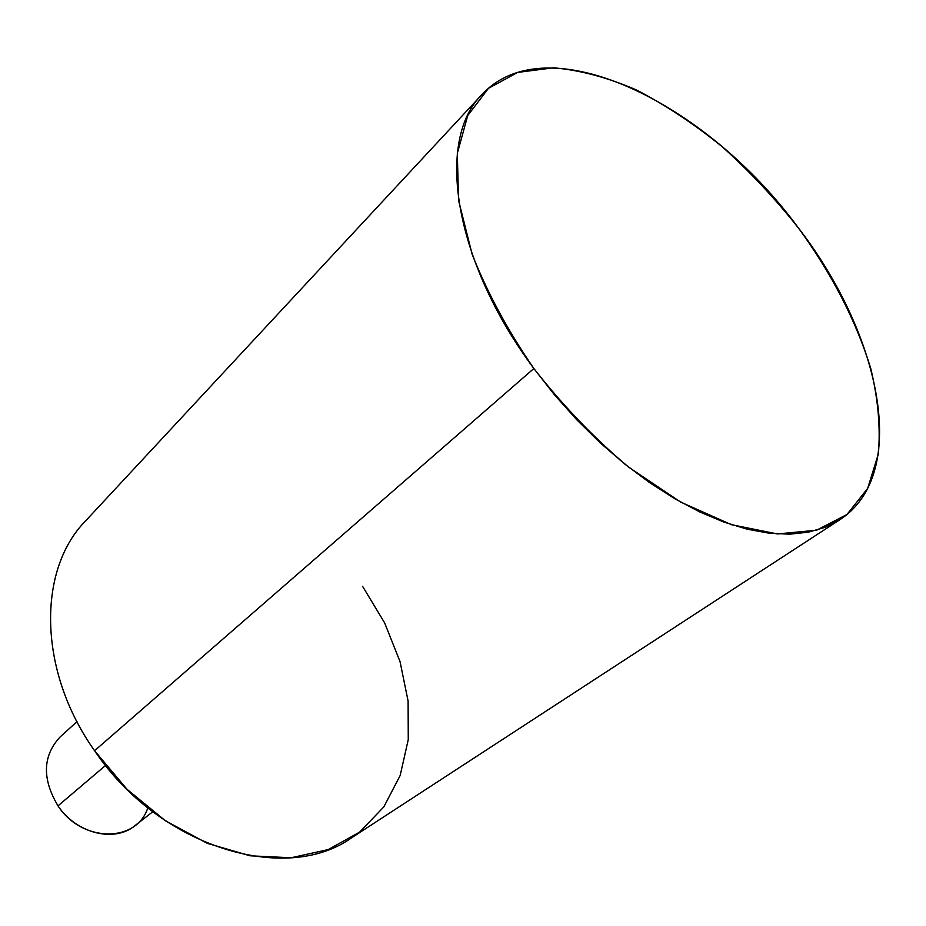 <?xml version="1.0" encoding="UTF-8"?>
<svg xmlns="http://www.w3.org/2000/svg" width="926" height="926" viewBox="0 0 926 926"><rect width="100%" height="100%" fill="white"/><g stroke="black" fill="none" stroke-linecap="round" stroke-linejoin="round"><path stroke-width="1.39" d="M152.79 811.743L134.756 825.795C114.361 842.822 76.268 833.446 57.991 805.863L105.564 765.455L57.991 805.863C41.936 778.835 42.631 755.894 60.051 737.027L76.974 721.643M57.991 805.863C82.032 842.973 136.793 842.915 147.79 807.831M839.801 519.752L351.868 837.636C286.018 885.082 159.654 847.695 94.579 750.72L533.862 368.525L554.477 394.812L576.736 419.744L600.279 442.941L624.737 464.03L649.716 482.724L674.822 498.744L699.674 511.916L723.9 522.09L747.178 529.197L769.182 533.214L789.658 534.186L808.375 532.172L825.135 527.311L839.801 519.752C910.142 474.239 881.436 335.559 798.49 228.062C832.011 274.061 856.087 320.836 870.729 368.374C878.114 399.071 880.649 427.604 878.357 453.971L867.674 488.407L846.966 514.486L816.57 530.216L777.47 533.955L731.378 524.672L680.749 502.135L628.661 467.155C594.237 438.241 562.638 405.368 533.862 368.525C507.691 330.455 487.099 292.303 472.086 254.094L458.555 200.375L457.317 153.403L467.734 115.553L488.453 88.329L517.703 72.413L553.482 67.806C579.861 70.075 607.549 77.471 636.532 90.007C665.701 105.124 694.35 124.107 722.477 146.968C749.852 171.599 775.189 198.639 798.49 228.062C707.175 103.075 547.335 23.902 481.948 94.568C435.764 139.606 452.93 259.859 533.862 368.525L94.579 750.72C37.7 670.667 37.41 569.791 85.435 521.072L481.948 94.568M94.579 750.72L127.024 789.299L165.43 820.795L207.32 843.355L250.066 855.798L291.111 857.765L328.221 849.582L359.554 832.173L383.815 806.928L400.171 775.479L408.262 739.596L408.1 701.051L400.032 661.592L384.614 622.851L362.61 586.355"/></g></svg>
